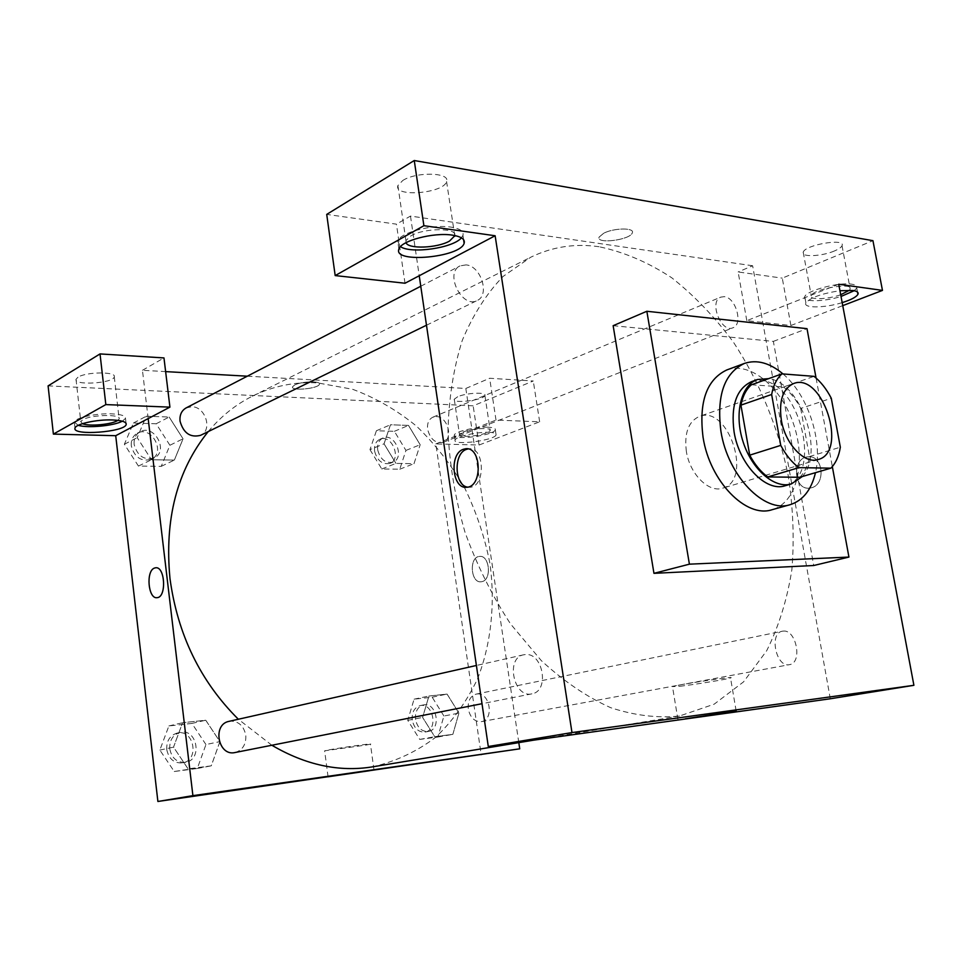 <?xml version="1.0" encoding="UTF-8"?>
<svg xmlns="http://www.w3.org/2000/svg" width="962" height="962" viewBox="0 0 962 962"><rect width="100%" height="100%" fill="white"/><g stroke="black" fill="none" stroke-linecap="round" stroke-linejoin="round"><path stroke-width="0.72" stroke-dasharray="4.81 3.61" d="M686.363 451.443C684.114 433.116 688.443 421.44 699.374 416.414C728.631 404.617 753.246 480.567 722.642 488.179C708.838 493.085 689.766 474.086 686.363 451.443M751.418 384.776L783.549 386.977L814.044 376.346M783.549 386.977C790.247 392.255 795.971 399.422 800.697 408.465L831.288 398.28M799.819 477.26C804.737 472.354 807.936 465.452 809.427 456.565L800.697 408.465M802.32 476.527C824.867 452.332 800.745 382.179 768.602 378.643M751.514 381.661L760.341 380.495C800.143 380.952 823.195 477.032 785.257 485.726M809.427 456.565L840.331 447.198M783.008 373.941C807.924 394.709 823.123 440.981 815.475 472.679M726.755 369.973C750.576 361.015 782.07 387.878 794.011 425.384C806.348 462.758 796.608 502.982 772.065 509.716M816.077 378.042L832.322 466.594M613.143 325.685L773.364 341.378L813.72 565.512M842.183 302.621C824.711 308.129 802.825 308.369 805.903 302.898C810.425 297.559 821.776 293.494 839.958 290.728M838.732 284.235L746.801 320.671L790.896 325.505L842.748 305.627M854.184 290.716L856.757 288.047C857.539 286.123 855.867 284.824 851.719 284.187C838.888 281.914 806.324 290.644 804.761 296.657C801.695 302.2 823.58 302.008 841.028 296.464M840.704 294.745C827.609 299.495 808.681 300.108 811.231 295.623C813.275 288.804 854.436 281.974 850.216 289.177L849.446 290.223M834.463 250.95C821.764 256.493 800.564 257.383 803.21 252.188C805.122 244.721 846.103 237.867 842.027 245.707C841.269 247.39 838.744 249.134 834.463 250.95M790.896 325.505L782.274 278.138L872.943 240.68M746.801 320.671L738.131 271.957L782.274 278.138M830.302 698.773L752.633 265.752L738.131 271.957M461.411 237.83L462.95 235.401C464.033 231.361 460.077 228.595 451.07 227.128C432.335 224.014 399.41 232.816 397.739 241.234L400.481 246.669M406 242.677L405.916 240.584L410.894 235.87C424.194 227.802 457.275 227.693 454.966 235.594M402.777 180.483C416.462 171.476 450.601 172.439 446.572 181.529C444.083 193.326 393.482 197.619 397.895 185.57L402.777 180.483M405.014 283.237L396.44 224.158L326.719 214.406M752.633 265.752L410.485 216.077L396.44 224.158M410.485 216.077L419.228 275.745M773.364 341.378L807.01 328.667M811.447 487.782C826.154 484.463 823.087 454.954 808.248 456.818C791.918 457.19 793.085 490.091 809.379 488.155L811.447 487.782L809.379 488.155C793.085 490.091 791.906 457.19 808.248 456.818C823.087 454.954 826.154 484.463 811.435 487.782M679.918 686.279C695.045 684.523 727.44 679.22 730.531 677.957C738.479 675.528 676.971 684.691 672.498 686.615L679.918 686.279M603.763 233.201L599.073 237.109C595.911 244.42 630.555 239.923 632.323 232.804C634.896 227.585 614.009 227.826 603.763 233.201C614.009 227.838 634.896 227.597 632.323 232.804C630.555 239.935 595.911 244.42 599.085 237.109L603.763 233.201M467.592 487.145L469.949 487.265C485.93 486.736 484.644 446.428 468.722 448.845L468.061 448.929M525.036 654.581L523.641 654.797C505.242 657.852 513.768 698.472 531.89 693.842C549.927 691.209 543.013 651.971 525.036 654.581M466.041 264.887L460.016 265.897C444.24 272.967 462.145 309.006 477.152 300.529C490.175 295.202 481.024 265.873 466.041 264.887M783.092 631.108L782.334 631.216C768.77 633.08 776.178 667.989 789.477 664.658C802.825 662.974 796.32 629.076 783.092 631.108M724.206 296.669L720.839 297.102C708.621 301.274 721.223 333.333 732.888 327.801C743.446 324.495 735.87 297.342 724.206 296.669M599.025 246.729C575.072 243.254 552.296 246.753 530.723 257.227L503.15 276.395C486.592 293.542 472.967 314.875 462.265 340.404C453.583 368.001 448.821 398.172 447.979 430.928C449.555 464.526 455.218 498.244 464.959 532.07C476.911 565.187 492.123 595.803 510.557 623.941L541.305 660.617C563.66 681.204 586.772 696.897 610.666 707.683C634.475 715.5 657.419 718.289 679.485 716.029L714.165 704.184L743.578 681.854L766.702 650.709C778.859 626.274 787.253 599.218 791.894 569.552C794.359 538.973 793.145 507.72 788.251 475.769C778.414 428.042 759.679 382.191 733.633 342.484C715.055 317.304 694.432 295.731 671.765 277.79C648.244 262.337 624.001 251.984 599.025 246.729M208.213 431.601C221.044 416.281 235.762 404.473 252.369 396.2C273.1 386.063 294.817 381.625 317.532 382.876L352.573 389.273C375.445 397.751 396.801 410.077 416.642 426.262C435.269 444.276 451.298 464.874 464.718 488.035C476.443 512.241 484.884 537.566 490.031 563.985C495.31 603.847 491.197 643.446 477.645 678.655C466.943 701.142 452.994 720.646 435.798 737.169C416.943 751.526 395.863 761.423 372.547 766.846M271.873 745.249L238.36 719.251M235.065 752.524C242.652 750.168 246.236 744.42 245.791 735.281C243.819 725.901 238.672 721.175 230.363 721.127L229.064 721.344M436.267 416.57C447.667 416.378 453.739 438.888 443.193 442.328C435.521 443.65 430.327 439.333 427.621 429.341C427.02 423.304 428.787 419.24 432.936 417.147L436.267 416.57M186.099 407.936L191.715 406.722C205.555 406.565 212.867 430.158 200.565 435.329M476.863 693.999C489.947 691.87 494.564 719.865 481.385 721.644C474.651 721.933 470.274 717.748 468.278 709.09C467.676 701.021 470.286 696.031 476.13 694.119L476.863 693.999M148.172 418.59L142.448 370.298L165.62 371.609M247.318 376.19L465.824 388.456L489.658 378.258L533.273 380.988L473.16 405.82L48.1 385.882M518.807 742.628L465.824 388.456M294.721 384.956L292.508 386.832C290.692 391.354 318.759 388.612 319.396 384.223C321.067 380.748 301.587 381.289 294.721 384.956C301.587 381.289 321.067 380.748 319.396 384.235C318.759 388.612 290.692 391.354 292.508 386.832L294.721 384.956M457.696 396.741L454.268 399.206C452.08 404.076 484.03 400.132 484.896 395.442C486.784 391.859 466.342 392.809 457.696 396.741M77.97 377.212L76.022 379.281C73.797 385.846 113.66 383.249 114.274 376.839C116.618 371.5 86.063 371.741 77.97 377.212M142.448 370.298L163.973 357.924M462.95 432.082C471.657 428.391 492.147 427.236 490.199 430.507L486.592 432.852C477.849 436.483 457.696 437.638 459.475 434.367L462.95 432.082M488.155 427.224C476.31 426.611 454.894 431.565 454.353 434.992C451.394 440.933 494.047 435.545 495.31 429.846C495.719 428.343 493.326 427.465 488.155 427.224M488.924 432.311C494.095 432.539 496.476 433.381 496.079 434.872C494.805 440.488 452.128 445.899 455.098 440.043C455.639 436.664 477.08 431.734 488.924 432.311M82.491 423.665L80.772 421.645L82.744 419.745C90.921 414.646 121.549 413.985 119.144 418.879L117.833 420.358M122.306 421.2L125.493 418.386C125.745 415.837 121.164 414.321 111.748 413.84C96.224 413.119 74.723 417.869 74.327 422.077L78.259 425.324M435.834 443.915L496.007 420.069L539.658 421.801L479.04 445.033L435.834 443.915L481.228 755.026M539.658 421.801L533.273 380.988M479.04 445.033L473.16 405.82M496.007 420.069L489.658 378.258M369.973 449.627L381.782 468.987L399.771 469.203L405.94 450.42L394.384 431.313L376.407 430.748L369.973 449.627L384.054 443.831L395.947 463.407L414.009 463.672L420.178 444.745L408.513 425.408L390.476 424.771L384.054 443.831L395.971 463.395M405.94 450.42L420.153 444.733L408.489 425.42M394.384 431.313L408.513 425.408L390.476 424.771L384.03 443.807M443.915 716.017L432.178 697.197L414.093 699.17L407.744 720.346L419.745 739.405L437.83 737.036L443.915 716.017L458.898 713.107L447.065 694.083L428.944 696.031L422.595 717.424L434.728 736.688L452.861 734.343L458.922 713.119M205.94 744.552L191.919 723.424L168.891 725.937L159.848 750.071L174.23 771.5L197.294 768.494L205.94 744.552L219.901 741.618L205.736 720.237L182.6 722.727L173.509 747.137M159.848 750.071L173.545 747.149L188.059 768.854L211.255 765.836L219.901 741.618L205.76 720.213L182.6 722.727L173.545 747.149L188.083 768.842M174.23 771.5L211.255 765.836L219.925 741.63M169.901 445.262L156.157 423.773L133.405 423.052L124.363 444.264L138.444 466.077L161.243 466.342L169.901 445.262L183.033 438.792L169.168 417.027L146.284 416.221L137.193 437.626L151.467 459.728M156.157 423.773L169.168 417.027L146.284 416.221L137.217 437.65L151.443 459.752L174.362 460.089L183.069 438.816M138.444 466.077L151.443 459.752L174.362 460.089L183.033 438.792L169.144 417.039M366.185 745.045L370.466 744.131C374.819 742.736 326.407 749.783 324.639 750.805L366.185 745.045M482.142 581.601C492.027 579.473 489.478 554.833 479.557 556.421C468.867 556.782 470.538 583.381 481.156 581.782L482.142 581.601L481.156 581.782C470.538 583.381 468.867 556.782 479.545 556.421C489.466 554.833 492.015 579.473 482.13 581.601M169.757 748.893C169.408 740.271 172.859 734.776 180.074 732.419C196.945 727.897 202.97 759.547 185.726 762.277C177.164 762.89 171.837 758.429 169.757 748.893M191.919 723.424L205.76 720.213M168.891 725.937L182.6 722.727M197.294 768.494L211.255 765.836M166.739 749.53C166.402 740.932 169.841 735.461 177.056 733.092C193.903 728.583 199.916 760.148 182.696 762.878C174.134 763.491 168.819 759.042 166.739 749.53M415.5 719.42C414.971 711.652 417.604 706.829 423.388 704.954C436.592 701.599 441.847 729.557 428.343 731.457C421.681 731.757 417.4 727.753 415.5 719.42M458.898 713.107L447.077 694.071L428.944 696.031L422.619 717.436L434.716 736.712L452.861 734.343L458.898 713.107M432.178 697.197L447.077 694.071M414.093 699.17L428.944 696.031M407.744 720.346L422.619 717.436M419.745 739.405L434.716 736.712M437.83 737.036L452.861 734.343M412.229 720.057C411.712 712.313 414.333 707.503 420.117 705.615C433.309 702.272 438.552 730.17 425.06 732.058C418.41 732.371 414.129 728.366 412.229 720.057M134.139 444.48C133.694 438.6 135.702 434.355 140.175 431.746C154.425 423.641 169.18 451.382 154.16 457.936C144.084 460.521 137.41 456.024 134.139 444.48M133.405 423.052L146.284 416.221M124.363 444.264L137.217 437.65M161.243 466.342L174.362 460.089M131.313 445.923C130.868 440.055 132.876 435.822 137.35 433.213C151.575 425.12 166.294 452.789 151.299 459.331C141.234 461.916 134.572 457.443 131.313 445.923M377.681 449.795C377.128 443.975 378.92 440.019 383.044 437.963C394.805 432.419 405.267 457.972 392.977 462.181C385.365 463.54 380.279 459.415 377.681 449.795M376.407 430.748L390.476 424.771M381.782 468.987L395.947 463.407L414.009 463.672L420.153 444.733M399.771 469.203L414.009 463.672M374.591 451.07C374.038 445.25 375.829 441.305 379.942 439.249C391.702 433.706 402.14 459.199 389.863 463.407C382.263 464.778 377.176 460.666 374.591 451.07M793.59 383.549L699.374 416.414M818.217 459.499L722.642 488.179M857.515 292.111L856.757 288.047M805.903 302.898L804.761 296.657M803.21 252.188L811.231 295.623M842.027 245.707L850.216 289.177M463.6 239.694L462.95 235.401M398.893 249.158L397.739 241.234M397.895 185.57L405.916 240.584M446.572 181.529L454.713 235.534M736.122 710.762L730.531 677.957M677.933 719.636L672.498 686.615M466.835 487.253L469.949 487.265M467.412 448.821L468.722 448.845M533.718 740.163L679.485 716.029M252.369 396.2L530.723 257.227M523.641 654.797L476.394 665.476M531.89 693.842L482.01 703.703M443.193 442.328L732.888 327.801M432.936 417.147L720.839 297.102M426.491 325.216L477.152 300.529M420.767 286.243L460.016 265.897M481.385 721.644L789.477 664.658M476.13 694.119L782.334 631.216M454.268 399.206L459.475 434.367M484.896 395.442L490.199 430.507M496.079 434.872L495.31 429.846M455.098 440.043L454.353 434.992M76.022 379.281L80.772 421.645M114.274 376.839L119.144 418.879M126.07 423.328L125.493 418.386M75.012 428.162L74.327 422.077M373.965 769.901L370.466 744.131M328.054 776.791L324.639 750.805M182.696 762.878L185.726 762.277M177.056 733.092L180.074 732.419M425.06 732.058L428.343 731.457M420.117 705.615L423.388 704.954M151.299 459.331L154.16 457.936M137.35 433.213L140.175 431.746M389.863 463.407L392.977 462.181M379.942 439.249L383.044 437.963"/><path stroke-width="1.44" d="M781.336 420.117C778.727 400.793 782.815 388.6 793.59 383.549C822.45 371.813 848.472 452.068 818.217 459.499C804.593 464.405 785.196 444.023 781.336 420.117M798.893 467.64L830.891 468.157C835.75 463.203 838.9 456.216 840.331 447.198L831.288 398.28C826.514 389.057 820.766 381.746 814.044 376.346L781.974 373.869C776.803 378.451 773.364 385.329 771.644 394.492L780.747 445.382C785.834 454.966 791.882 462.385 798.893 467.64L767.748 476.948L799.819 477.26L830.891 468.157M771.644 394.492L740.932 405.146C742.7 396.128 746.199 389.333 751.418 384.776L781.974 373.869M740.932 405.146L749.723 455.158L780.747 445.382M767.748 476.948C760.762 471.813 754.749 464.55 749.723 455.158M768.602 378.643L757.491 379.521C740.968 385.125 733.946 414.021 743.109 441.883C752.043 469.817 774.687 489.105 791.353 483.946L802.32 476.527M791.353 483.946L785.257 485.726C766.161 492.424 739.213 464.706 734.078 431.89C730.675 405.483 736.495 388.744 751.514 381.661L757.491 379.521M815.475 472.679C811.351 489.935 802.909 500.601 790.151 504.677C764.381 513.48 727.861 475.95 720.935 431.397C716.413 395.731 724.218 373.088 744.36 363.444C756.841 359.307 769.72 362.806 783.008 373.941M790.151 504.677L772.065 509.716C746.235 518.518 709.836 481.481 703.078 437.373C698.677 402.08 706.565 379.617 726.755 369.973L744.36 363.444M832.322 466.594L848.929 557.07L689.405 564.165L646.849 311.267L807.01 328.667L816.077 378.042M848.929 557.07L813.72 565.512L653.956 573.34L689.405 564.165M653.956 573.34L613.143 325.685L646.849 311.267M872.943 240.68L414.261 160.522L423.893 225.697L495.129 235.75L571.981 732.575L913.9 685.305L838.732 284.235L882.467 290.404L872.943 240.68M839.958 290.728L852.909 290.5C857.058 291.125 858.729 292.388 857.936 294.288C856.312 297.066 851.057 299.843 842.183 302.621M842.748 305.627L882.467 290.404M841.028 296.464L854.184 290.716M849.446 290.223L840.704 294.745M452.272 235.125C461.279 236.556 465.235 239.261 464.141 243.266C460.485 257.467 392.881 263.708 398.893 249.158C400.577 240.849 433.537 232.095 452.272 235.125M495.129 235.75L405.014 283.237L335.185 275.589L423.893 225.697M400.481 246.669C411.279 254.124 453.258 248.028 461.411 237.83M454.966 235.594L449.519 241.077C437.277 248.172 408.153 249.314 406 242.677M335.185 275.589L326.719 214.406L414.261 160.522M419.228 275.745L488.287 746.5L830.302 698.773L913.9 685.305M685.305 718.806L736.146 710.882L685.305 718.806M488.287 746.5L571.981 732.575M463.299 449.314L465.608 448.773C481.517 446.344 482.816 486.736 466.835 487.253C452.224 489.586 448.941 453.86 463.299 449.314M468.061 448.929L466.414 449.386C453.342 453.451 454.329 485.473 467.592 487.145M533.718 740.163L372.547 766.846C339.177 772.258 305.615 765.067 271.873 745.249M238.36 719.251C200.397 681.481 177.609 634.583 169.985 578.583C164.322 519.264 177.068 470.274 208.213 431.601M476.394 665.476L229.064 721.344C211.977 724.35 218.158 756.697 235.065 752.524L482.01 703.703M426.491 325.216L200.565 435.329C190.296 437.89 183.441 433.153 180.026 421.103C179.521 414.983 181.553 410.594 186.099 407.936L420.767 286.243M165.62 371.609L247.318 376.19M148.172 418.59L169.925 407.13L105.832 404.593L53.379 434.102L115.717 435.702L148.172 418.59L192.905 795.646L519.733 748.821L518.807 742.628M105.832 404.593L100.024 353.92L48.1 385.882L53.379 434.102M100.024 353.92L163.973 357.924L169.925 407.13M117.833 420.358C112.542 424.434 88.708 426.683 82.491 423.665M78.259 425.324C87.782 428.318 113.829 425.853 122.306 421.2M112.458 419.961C121.873 420.418 126.455 421.897 126.19 424.422C125.252 432.082 72.018 436.075 75.012 428.162C75.421 424.014 96.921 419.288 112.458 419.961M115.717 435.702L157.888 801.478L519.733 748.821M369.661 770.694L328.054 776.791L369.661 770.694M157.888 801.478L192.905 795.646M154.545 568.049L155.555 567.796C165.103 566.017 166.751 597.366 157.107 597.667C148.136 599.374 145.671 570.694 154.545 568.049C145.683 570.694 148.148 599.374 157.119 597.667C166.751 597.366 165.103 566.017 155.555 567.796L154.545 568.049M857.936 294.288L857.515 292.111M464.141 243.266L463.6 239.694M454.713 235.534L454.822 236.219M465.608 448.773L467.412 448.821M126.19 424.422L126.07 423.328"/></g></svg>
